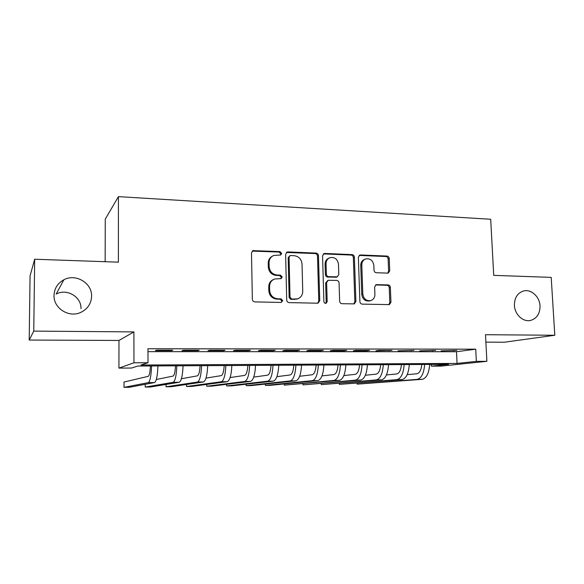 <?xml version="1.0" encoding="UTF-8"?>
<svg xmlns="http://www.w3.org/2000/svg" width="584" height="584" viewBox="0 0 584 584"><rect width="100%" height="100%" fill="white"/><g stroke="black" fill="none" stroke-linecap="round" stroke-linejoin="round"><path stroke-width="0.88" d="M281.678 253.412L279.94 251.58L252.938 250.653L251.485 252.938L252.354 299.256C252.536 300.833 253.383 301.716 254.901 301.906L281.108 302.446L282.773 300.687L281.028 298.862L277.67 298.789C272.903 298.183 270.231 295.387 269.64 290.394L269.56 286.547C269.669 282.853 271.334 280.342 274.56 279.006L281.138 278.612L282.225 276.969L280.481 275.137L277.13 275.027C272.385 274.385 269.72 271.582 269.136 266.618L269.049 262.8C269.144 259.267 270.713 256.821 273.765 255.456L280.649 255.011L281.678 253.412M280.378 255.091L280.816 253.887L279.086 252.054L252.23 251.113M281.254 302.446L281.911 301.023L280.167 299.198L276.816 299.125L277.67 298.789M280.824 278.685L281.364 277.371L279.627 275.546L276.29 275.436L277.13 275.027M514.416 305.366C514.716 314.491 523.096 322.28 530.542 320.441C536.864 318.521 540.025 313.674 540.025 305.914C539.689 296.708 531.126 288.876 523.571 290.978C517.482 292.978 514.431 297.774 514.416 305.366M54.02 295.409C53.421 308.191 68.824 317.995 80.563 312.498C87.556 309.17 91.228 303.746 91.593 296.219C92.177 283.058 75.759 273.202 63.86 279.78C57.641 283.218 54.363 288.423 54.02 295.409M387.601 273.122L388.25 273.035L389.725 270.779L389.251 258.566C389.061 257.099 388.294 256.267 386.944 256.062L360.547 254.96L359.802 255.062L358.364 257.303L359.89 301.607C360.08 303.111 360.868 303.95 362.255 304.125L389.375 304.614L390.944 302.278L390.368 287.408C390.178 285.926 389.411 285.094 388.053 284.904L376.154 284.656L374.636 286.963L374.906 294.38C374.848 297.563 373.446 299.643 370.701 300.621C366.27 301.11 363.642 298.928 362.81 294.073L361.803 264.953C361.846 261.961 363.138 259.953 365.664 258.931C370.212 258.252 372.942 260.413 373.848 265.406L374.023 270.217C374.213 271.699 374.994 272.538 376.351 272.735L387.601 273.122M476.347 361.365L486.881 361.321L441.146 366.102L431.386 366.168L448.57 364.328L137.817 366.029L131.597 368.037L118.946 368.117L133.962 362.795L148.015 362.737L140.912 365.029L457.06 363.423L476.347 361.365L475.734 349.181L147.964 348.743L148.015 362.737M34.675 259.23L33.762 331.106L29.2 340.049L30.061 275.845L34.675 259.23L118.384 262.172L118.421 196.64L490.691 219.256L493.721 275.363L551.201 277.378L554.8 335.252L485.494 334.705L486.881 361.321M29.2 340.049L118.961 340.457L133.911 331.909L33.762 331.106M133.911 331.909L133.962 362.795M318.455 255.675C318.273 254.164 317.462 253.303 316.039 253.091L287.97 251.916L287.072 252.062L285.62 254.332L286.707 300.008C286.89 301.563 287.722 302.432 289.189 302.614L317.448 303.198L318.119 303.111L319.74 300.731L318.455 255.675L317.506 256.135C317.324 254.624 316.521 253.763 315.09 253.558L286.401 252.471M324.821 253.456L352.028 254.602C353.415 254.806 354.203 255.653 354.393 257.142L355.89 301.519L354.291 303.877L342.034 303.709C340.625 303.527 339.83 302.68 339.64 301.161L339.07 282.97C338.881 281.459 338.085 280.612 336.676 280.415L328.15 280.284L326.617 282.605L327.179 301.643L326.04 303.308C324.828 303.461 324.113 302.877 323.886 301.57L322.558 255.843L324.003 253.58L324.821 253.456L323.85 253.923L350.999 255.055L352.028 254.602M485.881 342.136L504.459 342.217L554.8 335.252M172.806 350.21L156.687 350.196L155.424 350.677L171.426 350.685L172.806 350.21M199.217 350.232L183.434 350.217L181.989 350.692L197.662 350.699L199.217 350.232M225.081 350.247L209.627 350.239L207.999 350.707L223.343 350.714L225.081 350.247M250.412 350.269L235.279 350.254L233.469 350.721L248.507 350.728L250.412 350.269M275.225 350.291L260.398 350.276L258.427 350.736L273.151 350.743L275.225 350.291M299.534 350.305L285.007 350.298L282.875 350.75L297.307 350.758L299.534 350.305M323.353 350.327L309.118 350.312L306.834 350.765L320.981 350.772L323.353 350.327M346.706 350.342L332.749 350.334L330.325 350.78L344.195 350.787L346.706 350.342M369.592 350.363L355.911 350.349L353.349 350.794L366.949 350.801L369.592 350.363M392.039 350.378L378.629 350.371L375.928 350.809L392.039 350.378M414.056 350.393L398.069 350.816L414.056 350.393M435.649 350.415L419.794 350.831L435.649 350.415M147.978 351.663L456.498 351.721L475.734 349.181M441.102 350.845L456.834 350.429L441.102 350.845M118.421 196.64L105.259 219.161L105.157 261.705M80.986 308.659C81.534 296.869 66.81 288.124 56.152 294.073L63.86 279.78M431.313 364.423L431.386 366.168M118.961 340.457L118.946 368.117M456.498 351.721L457.06 363.423M171.426 350.685L171.426 350.21M197.662 350.699L197.655 350.225M223.343 350.714L223.336 350.247M248.507 350.728L248.499 350.269M273.151 350.743L273.144 350.283M297.307 350.758L297.3 350.305M320.981 350.772L320.974 350.32M344.195 350.787L344.18 350.342M366.949 350.801L366.934 350.356M389.265 350.816L389.243 350.378M411.151 350.823L411.136 350.393M432.627 350.838L432.605 350.407M453.702 350.853L453.68 350.429M272.436 256.135C269.698 257.588 268.29 259.953 268.231 263.245L269.049 262.8M276.29 275.436C271.553 274.794 268.896 271.998 268.312 267.049L268.231 263.245M273.443 279.51C270.392 280.904 268.822 283.379 268.735 286.926L269.56 286.547M276.816 299.125C272.064 298.526 269.399 295.738 268.815 290.759L268.735 286.926M317.696 303.191L318.784 301.059L317.506 256.135M290.701 255.544L290.087 255.646L289.058 257.237L290.029 297.278L291.766 299.103L297.563 298.855C300.906 297.577 302.636 295.044 302.738 291.241L302.03 264.019C301.446 259.135 298.826 256.361 294.175 255.69L290.701 255.544M289.744 255.821L288.182 257.697L289.058 257.237M297.402 298.92L290.883 299.439L289.146 297.621L288.182 257.697M353.78 303.95L354.838 301.84L353.356 257.588C353.167 256.106 352.386 255.259 350.999 255.055M327.901 280.378L325.638 282.984L326.201 301.972L327.179 301.643M325.573 303.366L326.201 301.972M338.479 264.202C337.537 259.062 334.698 256.887 329.96 257.661C327.412 258.727 326.113 260.749 326.054 263.734L326.361 274.122C326.551 275.633 327.354 276.495 328.77 276.692L337.282 276.838L338.8 274.531L338.479 264.202M329.033 258.084L328.982 258.106C326.441 259.172 325.142 261.194 325.084 264.165L326.054 263.734M336.53 277.137L327.792 277.086C326.376 276.889 325.573 276.035 325.39 274.524L325.084 264.165M323.85 253.923L323.353 253.96M365 259.208L364.599 259.369C362.08 260.391 360.795 262.391 360.744 265.377L361.803 264.953M370.701 300.621L369.621 300.942C365.197 301.432 362.576 299.256 361.752 294.416L360.744 265.377M388.798 304.68L389.813 302.592L389.243 287.759C389.054 286.284 388.28 285.459 386.936 285.269L375.578 284.941M387.739 273.122L388.601 271.18L388.126 259.004C387.937 257.544 387.17 256.704 385.834 256.507L359.167 255.42M150.417 365.956C150.095 372.19 149.38 375.651 148.256 376.33L124.012 382.031L124.02 387.36L148.278 382.629C150.059 381.549 151.161 375.994 151.577 365.956M124.02 387.36L129.349 387.287L154.526 382.556C156.381 381.476 157.512 375.935 157.935 365.92M175.499 365.825C175.156 371.993 174.339 375.417 173.054 376.089L156.315 379.512M145.204 384.309L145.219 387.068L173.098 382.33C175.142 381.257 176.383 375.753 176.835 365.818M145.219 387.068L150.46 386.995L179.23 382.257C181.332 381.184 182.609 375.694 183.069 365.781M200.093 365.686C199.721 371.796 198.816 375.191 197.37 375.855L181.405 378.753M166.053 384.425L166.068 386.783L197.436 382.038C199.728 380.972 201.108 375.519 201.589 365.679M166.068 386.783L171.229 386.71L203.444 381.965C205.794 380.899 207.218 375.461 207.7 365.65M224.205 365.555C223.811 371.606 222.811 374.964 221.212 375.629L205.999 378.118M186.559 384.454L186.581 386.499L221.299 381.746C223.833 380.695 225.351 375.293 225.862 365.548M186.581 386.499L191.654 386.425L227.198 381.68C229.789 380.622 231.337 375.235 231.855 365.511M247.85 365.423C247.433 371.424 246.346 374.745 244.608 375.41L230.103 377.571M206.736 384.411L206.758 386.221L244.711 381.469C247.477 380.418 249.127 375.067 249.66 365.416M206.758 386.221L211.751 386.148L250.499 381.396C253.317 380.352 254.996 375.008 255.536 365.387M271.049 365.299C270.604 371.234 269.443 374.534 267.56 375.191L253.733 377.089M226.592 384.33L226.614 385.944L267.684 381.191C270.669 380.147 272.443 374.848 273.005 365.292M226.614 385.944L231.527 385.878L273.363 381.126C276.4 380.082 278.203 374.789 278.772 365.255M293.81 365.175C293.343 371.059 292.095 374.322 290.08 374.972L276.911 376.658M246.127 384.221L246.149 385.674L290.226 380.921C293.423 379.885 295.314 374.629 295.906 365.168M246.149 385.674L250.989 385.608L295.796 380.856C299.044 379.819 300.964 374.578 301.556 365.131M316.141 365.051C315.652 370.877 314.331 374.118 312.192 374.76L299.65 376.264M265.355 384.082L265.377 385.411L312.352 380.651C315.747 379.622 317.754 374.417 318.368 365.044M265.377 385.411L270.137 385.345L317.82 380.586C321.266 379.556 323.302 374.366 323.923 365.015M338.056 364.934C337.545 370.709 336.158 373.913 333.895 374.556L321.966 375.899M284.277 383.936L284.306 385.148L334.07 380.388C337.661 379.366 339.779 374.213 340.414 364.92M284.306 385.148L339.435 380.33C343.078 379.308 345.217 374.161 345.867 364.891M359.576 364.817C359.043 370.533 357.583 373.716 355.196 374.351L343.859 375.563M302.913 383.776L302.943 384.892L355.393 380.133C359.175 379.118 361.394 374.008 362.058 364.803M302.943 384.892L360.664 380.067C364.489 379.053 366.737 373.957 367.402 364.774M380.695 364.701C380.147 370.365 378.622 373.519 376.118 374.147L365.35 375.242M321.258 383.6L321.288 384.637L376.33 379.885C380.294 378.87 382.615 373.804 383.294 364.686M321.288 384.637L381.505 379.819C385.513 378.812 387.856 373.76 388.543 364.657M401.442 364.591C400.872 370.205 399.281 373.329 396.667 373.957L386.447 374.943M339.319 383.425L339.348 384.389L396.894 379.636C401.033 378.629 403.449 373.607 404.15 364.577M339.348 384.389L401.974 379.571C406.157 378.571 408.603 373.563 409.304 364.547M421.809 364.474C421.225 370.044 419.567 373.139 416.852 373.76L407.165 374.658M357.109 383.243L357.138 384.148L417.093 379.388C421.4 378.396 423.911 373.417 424.634 364.46M357.138 384.148L422.086 379.33C426.429 378.337 428.97 373.366 429.693 364.431M279.086 252.054L279.94 251.58M280.167 299.198L281.028 298.862M279.627 275.546L280.481 275.137M268.312 267.049L269.136 266.618M268.815 290.759L269.64 290.394M253.135 250.974L253.916 250.485M318.784 301.059L319.74 300.731M287.094 252.39L287.97 251.916M315.09 253.558L316.039 253.091M289.146 297.621L290.029 297.278M290.883 299.439L291.766 299.103M294.373 299.512L295.27 299.176M353.356 257.588L354.393 257.142M354.838 301.84L355.89 301.519M325.638 282.984L326.617 282.605M325.39 274.524L326.361 274.122M327.792 277.086L328.77 276.692M335.566 277.334L336.567 276.94M361.752 294.416L362.81 294.073M375.694 284.941L376.789 284.576M386.936 285.269L388.053 284.904M389.243 287.759L390.368 287.408M389.813 302.592L390.944 302.278M359.496 255.405L360.547 254.96M385.834 256.507L386.944 256.062M388.126 259.004L389.251 258.566M388.601 271.18L389.725 270.779M148.278 382.629L154.526 382.556M173.098 382.33L179.23 382.257M197.436 382.038L203.444 381.965M221.299 381.746L227.198 381.68M244.711 381.469L250.499 381.396M267.684 381.191L273.363 381.126M290.226 380.921L295.796 380.856M312.352 380.651L317.82 380.586M334.07 380.388L339.435 380.33M355.393 380.133L360.664 380.067M376.33 379.885L381.505 379.819M396.894 379.636L401.974 379.571M417.093 379.388L422.086 379.33M529.768 320.572L530.542 320.441M252.281 251.062L252.938 250.653M286.562 252.339L287.072 252.062M296.657 299.198L297.563 298.855M336.289 277.232L337.282 276.838M323.624 253.763L324.003 253.58"/></g></svg>
